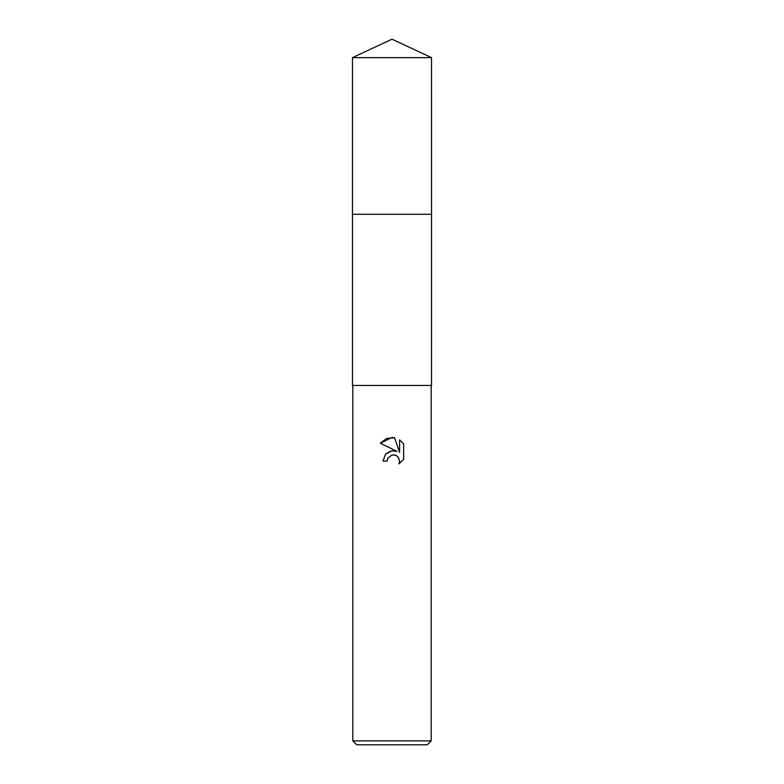 <?xml version="1.0" encoding="UTF-8"?>
<svg xmlns="http://www.w3.org/2000/svg" width="784" height="784" viewBox="0 0 784 784"><rect width="100%" height="100%" fill="white"/><g stroke="black" fill="none" stroke-linecap="round" stroke-linejoin="round"><path stroke-width="0.59" stroke-dasharray="3.92 2.94" d="M431.523 385.463L352.477 385.463M431.2 740.88L352.8 740.88M427.28 744.8L356.72 744.8M387.521 458.807L391.04 455.249M403.652 459.385L403.652 443.92M385.757 453.995L382.984 461.1L387.1 461.1M391.745 450.839L390.51 451.104M380.358 443.205L396.988 451.408M391.343 455.141L392 454.955M394.734 454.955L398.262 457.16M399.605 439.834L399.605 452.368L394.528 437.737M431.523 57.634L352.477 57.634"/><path stroke-width="1.18" d="M392 214.297L431.533 214.297L431.523 385.463L352.477 385.463L352.477 214.297L392 214.297M392 454.955L387.766 458.268L387.1 461.1L382.984 461.1L385.542 454.23L392 450.8L396.988 451.408L380.358 443.205L392 437.462L394.528 437.737L399.605 452.368L399.605 439.834L403.652 443.92L403.652 459.385L398.968 463.863L399.624 461.061L397.792 456.641L395.763 455.279L392 454.955L394.734 454.955M431.2 740.88L427.28 744.8L356.72 744.8L352.8 740.88L431.2 740.88L431.2 385.463M387.1 461.1L387.521 458.807M398.262 457.16L399.624 461.061L398.968 463.863L403.652 459.385M396.988 451.408L391.745 450.839M390.51 451.104L385.757 453.995M403.652 443.92L399.605 439.834M394.528 437.737L386.61 438.423L380.358 443.205M392 39.2L431.523 57.634L431.533 214.297L352.467 214.297L352.477 57.634L392 39.2M352.477 57.634L431.523 57.634M352.8 385.463L352.8 740.88"/></g></svg>
